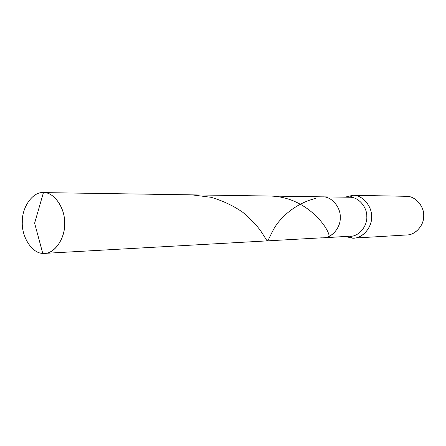 <?xml version="1.0" encoding="UTF-8"?>
<svg xmlns="http://www.w3.org/2000/svg" width="446" height="446" viewBox="0 0 446 446"><rect width="100%" height="100%" fill="white"/><g stroke="black" fill="none" stroke-linecap="round" stroke-linejoin="round"><path stroke-width="0.67" d="M322.023 237.802C330.776 238.905 340.644 228.285 340.259 217.91C341.045 207.58 331.584 196.307 322.793 196.848L43.435 192.6L34.621 223.178L42.749 253.361C32.201 253.54 21.469 236.843 22.3 222.075C21.782 207.251 32.881 191.473 43.435 192.6L43.379 192.6C32.82 191.518 21.765 207.318 22.3 222.114C21.486 236.876 32.212 253.54 42.749 253.361C53.247 255.162 65.161 239.48 64.642 223.976C65.534 208.533 53.983 191.741 43.435 192.6L34.621 223.178L42.749 253.361L44.611 253.378C55.226 253.651 65.584 237.216 64.637 222.621C64.96 207.39 53.587 191.825 43.435 192.6L322.793 196.848C331.255 196.363 340.577 206.816 340.259 217.007C340.995 226.769 332.415 237.869 323.573 237.79C332.415 237.869 340.995 226.769 340.259 217.007C340.577 206.816 331.255 196.363 322.793 196.848L349.854 197.255L322.793 196.848C331.584 196.307 341.045 207.58 340.259 217.91C340.644 228.285 330.776 238.905 322.023 237.802L44.611 253.378M322.692 196.842L43.379 192.6M349.759 197.255L322.742 196.848M325.117 237.629L349.095 236.291L325.117 237.629M352.095 238.125L345.728 236.553L352.095 238.125C361.438 239.29 371.986 228.174 371.585 217.319C372.427 206.504 362.325 194.718 352.937 195.292L349.854 197.255C358.071 196.797 367.108 206.76 366.796 216.466C367.504 225.765 359.186 236.347 350.601 236.28C359.186 236.347 367.504 225.765 366.796 216.466C367.108 206.76 358.071 196.797 349.854 197.255L352.937 195.292L344.925 197.182L352.964 195.292C361.985 194.796 371.914 205.695 371.585 216.343C372.371 226.529 363.267 238.142 353.834 238.114L352.095 238.125L349.714 236.33L352.095 238.125M352.998 195.292L406.306 196.301L352.964 195.292M323.573 237.79L349.095 236.291M353.834 238.114L407.12 234.942C415.934 234.947 424.43 224.461 423.7 215.284C424.012 205.69 414.763 195.861 406.334 196.301M405.492 234.958C414.228 235.984 424.068 225.944 423.7 216.165C424.492 206.42 415.081 195.788 406.306 196.301M191.897 194.857L211.181 197.31C223.362 201.012 233.988 206.08 243.053 212.508C250.942 219.231 256.913 225.503 260.971 231.318L267.048 240.795C268.28 241.225 269.741 236.185 274.368 227.967C281.303 216.449 296.367 203.041 315.852 198.364M268.459 196.023C307.913 195.844 330.425 231.034 329.014 236.464"/></g></svg>

